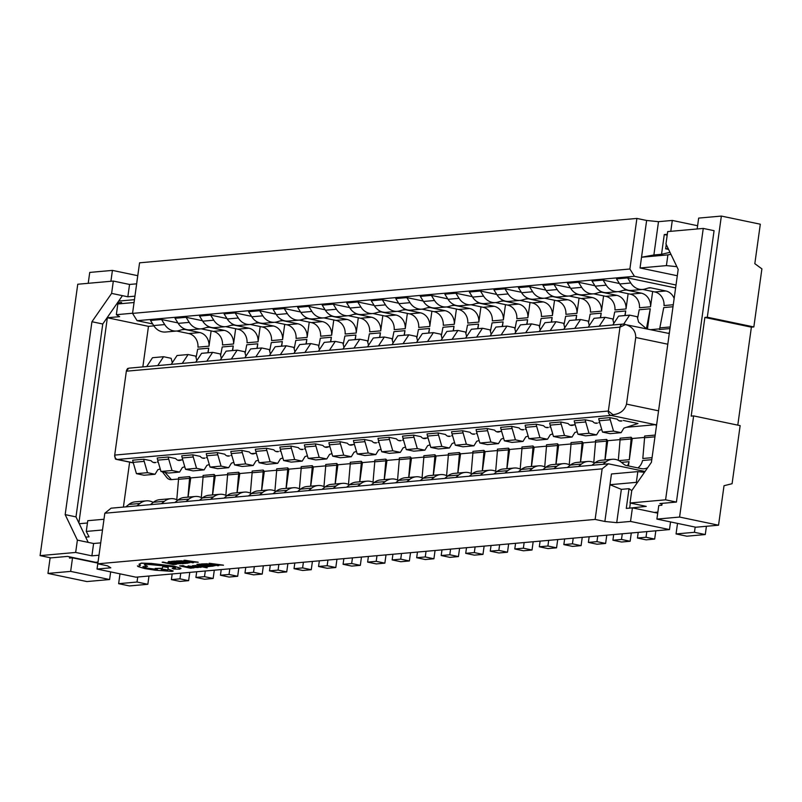 <?xml version="1.0" encoding="UTF-8"?>
<svg xmlns="http://www.w3.org/2000/svg" width="802" height="802" viewBox="0 0 802 802"><rect width="100%" height="100%" fill="white"/><g stroke="black" fill="none" stroke-linecap="round" stroke-linejoin="round"><path stroke-width="1.2" d="M718.542 525.2L679.585 517.059L656.898 519.084L695.845 527.225L718.542 525.2L724.016 485.721L732.086 483.706L740.146 425.631L693.63 415.907L691.174 416.128L704.868 317.442L751.384 327.166L737.79 425.14M50.135 557.721L47.96 573.42L86.907 581.56L109.603 579.535L110.666 571.886M98.957 555.465L97.022 569.039L135.969 577.179L669.48 529.581L670.542 521.932M751.384 327.166L753.84 326.945L761.9 268.86L754.822 263.678L760.306 224.209L721.359 216.069L707.314 317.221L704.868 317.442M100.701 542.874L93.603 543.505L77.383 540.117L75.669 552.448L40.1 555.626L50.917 557.881L67.478 556.408L95.608 562.292L97.984 562.082M98.997 555.215L91.899 555.846L75.669 552.448M148.992 576.016L147.839 584.297L137.022 582.031L137.723 577.029M137.022 582.031L118.626 583.676L129.443 585.931L147.839 584.297M703.254 228.43L665.59 499.816L630.031 502.984L631.735 490.654L651.414 462.313L678.181 269.422L665.971 243.938L667.685 231.598L703.254 228.43L714.071 230.685L676.417 502.072L659.856 503.556L662.021 504.007L661.851 505.24L658.783 505.511L656.898 519.084M657.861 512.117L654.292 512.438M636.337 482.353L609.971 484.709L611.455 473.972L637.831 471.616L636.337 482.353L637.249 482.724M631.755 490.623L629.019 488.679L621.349 489.36L609.971 484.709L604.868 521.47L595.134 519.425L602.152 468.849L104.821 513.23L97.804 563.806L107.538 565.841L110.816 567.806L97.022 569.039M602.152 468.849L608.417 463.817L645.059 471.476M177.372 500.017L178.064 499.957M162.345 471.756L166.545 477.23A21.343 10.115 -78.2 0 0 171.417 479.636L178.555 478.994M196.069 357.622L197.693 349.161L208.731 348.178L207.848 352.77M208.099 352.75L208.731 348.178M220.59 355.436L222.224 346.975L233.262 345.993L232.38 350.584M232.63 350.564L233.262 345.993M245.121 353.241L246.755 344.79L257.793 343.797L256.911 348.399M257.161 348.369L257.793 343.797M269.652 351.055L271.287 342.594L282.324 341.612L281.432 346.203M281.682 346.183L282.324 341.612M294.184 348.87L295.808 340.409L306.855 339.426L305.963 344.018M306.214 343.998L306.855 339.426M318.715 346.675L320.339 338.223L331.376 337.231L330.494 341.832M330.745 341.802L331.376 337.231M343.236 344.489L344.87 336.028L355.908 335.046L355.025 339.637M355.276 339.617L355.908 335.046M367.767 342.304L369.401 333.843L380.439 332.86L379.557 337.452M379.807 337.431L380.439 332.86M392.298 340.118L393.932 331.657L404.97 330.665L404.078 335.266M404.328 335.236L404.97 330.665M416.829 337.923L418.454 329.462L429.501 328.479L428.609 333.071M428.859 333.051L429.501 328.479M441.361 335.737L442.985 327.276L454.022 326.294L453.14 330.885M453.391 330.865L454.022 326.294M465.882 333.552L467.516 325.091L478.553 324.098L477.671 328.7M477.922 328.67L478.553 324.098M490.413 331.356L492.047 322.895L503.085 321.913L502.202 326.504M502.453 326.484L503.085 321.913M514.944 329.171L516.578 320.71L527.616 319.727L526.724 324.319M526.974 324.299L527.616 319.727M539.475 326.985L541.099 318.524L552.147 317.532L551.255 322.133M551.505 322.103L552.147 317.532M564.006 324.79L565.631 316.329L576.668 315.346L575.786 319.938M576.037 319.918L576.668 315.346M588.528 322.604L590.162 314.143L601.199 313.161L600.317 317.752M600.568 317.732L601.199 313.161M613.059 320.419L614.693 311.958L625.73 310.975L624.848 315.567M625.099 315.547L625.73 310.975M637.59 318.224L639.224 309.762L650.262 308.78L646.422 328.69M647.455 328.96L650.262 308.78M659.595 328.87L650.783 329.652M669.981 328.569L659.384 329.512A10.045 8.752 -95.1 0 0 659.835 327.888L663.745 307.577L672.998 306.755M655.194 435.075L644.607 436.027A10.045 8.752 -95.1 0 1 644.587 437.742L642.813 458.493L652.066 457.671M618.903 460.629L629.319 459.696L632.257 438.514L644.618 437.411M605.059 459.927L607.726 440.709L620.086 439.606M594.372 462.814L595.064 462.754M580.528 462.112L583.194 442.894L595.555 441.792M569.841 465L570.533 464.939M556.007 464.298L558.673 445.08L571.024 443.977M545.31 467.195L546.002 467.125M531.475 466.493L534.142 447.275L546.493 446.173M520.789 469.381L521.47 469.32M506.944 468.679L509.611 449.461L521.972 448.358M496.258 471.566L496.949 471.506M482.413 470.864L485.08 451.646L497.44 450.544M471.726 473.761L472.418 473.691M457.882 473.06L460.548 453.842L472.909 452.739M447.195 475.947L447.887 475.887M433.361 475.245L436.027 456.027L448.378 454.924M422.664 478.132L423.356 478.072M408.83 477.431L411.496 458.213L423.847 457.11M398.143 480.328L398.825 480.258M384.298 479.626L386.965 460.398L399.326 459.295M373.612 482.513L374.303 482.453M359.767 481.812L362.434 462.594L374.795 461.491M349.081 484.699L349.772 484.639M335.236 483.997L337.903 464.779L350.263 463.676M324.549 486.884L325.241 486.824M310.715 486.192L313.382 466.964L325.732 465.862M300.018 489.08L300.71 489.019M286.184 488.378L288.85 469.16L301.201 468.057M275.497 491.265L276.179 491.205M261.652 490.563L264.319 471.345L276.68 470.243M250.966 493.451L251.658 493.39M237.121 492.759L239.788 473.531L252.149 472.428M226.435 495.646L227.126 495.586M212.59 494.944L215.257 475.726L227.618 474.624M201.904 497.831L202.595 497.771M188.069 497.13L190.736 477.912L203.086 476.809M621.48 462.373L629.039 461.701A12.551 10.937 -95.1 0 1 627.465 465.741M628.447 465.942L629.039 461.701M637.881 467.917A12.551 10.937 -95.1 0 0 642.532 460.498L651.785 459.676M648.016 288.108L650.913 287.858A6.276 5.474 -95.1 0 0 649.5 287.768A6.276 5.474 -95.1 0 0 648.557 287.948L644.998 289.011A15.068 13.133 84.9 0 1 642.733 289.442L631.695 290.434A15.068 13.133 84.9 0 1 619.725 283.978L616.558 278.885L627.595 277.903L630.763 282.986A15.068 13.133 84.9 0 0 642.733 289.442L654.823 291.958A12.551 10.937 -95.1 0 1 664.026 305.572L673.279 304.75M618.232 291.627L630.292 294.154A12.551 10.937 -95.1 0 1 639.495 307.757L650.532 306.775L652.658 291.507M598.954 292.489L601.861 292.229A6.276 5.474 -95.1 0 0 600.447 292.149A6.276 5.474 -95.1 0 0 599.505 292.329L595.936 293.392A15.068 13.133 84.9 0 1 593.681 293.823L582.643 294.805A15.068 13.133 84.9 0 1 570.673 288.349L567.495 283.266L578.533 282.274L581.711 287.367A15.068 13.133 84.9 0 0 593.681 293.823L605.761 296.339A12.551 10.937 -95.1 0 1 614.974 309.953L626.011 308.96L628.126 293.702M574.433 294.675L577.33 294.424A6.276 5.474 -95.1 0 0 575.916 294.334A6.276 5.474 -95.1 0 0 574.974 294.514L571.405 295.577A15.068 13.133 84.9 0 1 569.149 296.008L558.112 296.991A15.068 13.133 84.9 0 1 546.142 290.535L542.964 285.452L554.002 284.469L557.179 289.552A15.068 13.133 84.9 0 0 569.149 296.008L581.229 298.524A12.551 10.937 -95.1 0 1 590.442 312.138L601.48 311.156L603.595 295.888M544.648 298.194L556.698 300.72A12.551 10.937 -95.1 0 1 565.911 314.324L576.949 313.341L579.064 298.073M525.37 299.056L528.267 298.795A6.276 5.474 -95.1 0 0 526.854 298.715A6.276 5.474 -95.1 0 0 525.912 298.895L522.353 299.958A15.068 13.133 84.9 0 1 520.087 300.389L509.049 301.372A15.068 13.133 84.9 0 1 497.08 294.915L493.912 289.833L504.949 288.84L508.117 293.933A15.068 13.133 84.9 0 0 520.087 300.389L532.177 302.905A12.551 10.937 -95.1 0 1 541.38 316.519L552.418 315.527L554.543 300.269M500.839 301.241L503.736 300.991A6.276 5.474 -95.1 0 0 502.323 300.9A6.276 5.474 -95.1 0 0 501.39 301.081L497.821 302.143A15.068 13.133 84.9 0 1 495.566 302.575L484.528 303.557A15.068 13.133 84.9 0 1 472.548 297.101L469.381 292.018L480.418 291.036L483.586 296.118A15.068 13.133 84.9 0 0 495.566 302.575L507.646 305.091A12.551 10.937 -95.1 0 1 516.849 318.705L527.886 317.722L530.012 302.454M471.055 304.76L483.115 307.286A12.551 10.937 -95.1 0 1 492.328 320.89L503.365 319.908L505.481 304.64M451.787 305.622L454.684 305.361A6.276 5.474 -95.1 0 0 453.27 305.281A6.276 5.474 -95.1 0 0 452.328 305.462L448.759 306.524A15.068 13.133 84.9 0 1 446.503 306.955L435.466 307.938A15.068 13.133 84.9 0 1 423.496 301.482L420.318 296.399L431.356 295.407L434.534 300.499A15.068 13.133 84.9 0 0 446.503 306.955L458.584 309.472A12.551 10.937 -95.1 0 1 467.797 323.086L478.834 322.093L480.949 306.835M422.002 309.141L434.052 311.657A12.551 10.937 -95.1 0 1 443.265 325.271L454.303 324.289L456.418 309.021M397.471 311.326L409.531 313.853A12.551 10.937 -95.1 0 1 418.734 327.457L429.772 326.474L431.897 311.206M378.193 312.189L381.09 311.928A6.276 5.474 -95.1 0 0 379.677 311.848A6.276 5.474 -95.1 0 0 378.745 312.028L375.176 313.091A15.068 13.133 84.9 0 1 372.92 313.522L361.882 314.504A15.068 13.133 84.9 0 1 349.903 308.048L346.735 302.966L357.772 301.973L360.94 307.066A15.068 13.133 84.9 0 0 372.92 313.522L385 316.038A12.551 10.937 -95.1 0 1 394.203 329.652L405.241 328.66L407.366 313.402M348.409 315.707L360.469 318.224A12.551 10.937 -95.1 0 1 369.682 331.838L380.719 330.855L382.835 315.587M323.888 317.893L335.938 320.419A12.551 10.937 -95.1 0 1 345.151 334.023L356.188 333.041L358.304 317.772M304.61 318.755L307.507 318.494A6.276 5.474 -95.1 0 0 306.093 318.414A6.276 5.474 -95.1 0 0 305.151 318.594L301.582 319.657A15.068 13.133 84.9 0 1 299.326 320.088L288.289 321.071A15.068 13.133 84.9 0 1 276.319 314.615L273.141 309.522L284.179 308.539L287.357 313.632A15.068 13.133 84.9 0 0 299.326 320.088L311.407 322.604A12.551 10.937 -95.1 0 1 320.62 336.208L331.657 335.226L333.772 319.958M274.825 322.274L286.885 324.79A12.551 10.937 -95.1 0 1 296.088 338.404L307.126 337.421L309.251 322.153M255.547 323.136L258.445 322.875A6.276 5.474 -95.1 0 0 257.031 322.785A6.276 5.474 -95.1 0 0 256.099 322.965L252.53 324.028A15.068 13.133 84.9 0 1 250.274 324.459L239.237 325.452A15.068 13.133 84.9 0 1 227.257 318.995L224.089 313.903L235.126 312.92L238.294 318.003A15.068 13.133 84.9 0 0 250.274 324.459L262.354 326.985A12.551 10.937 -95.1 0 1 271.557 340.589L282.595 339.607L284.72 324.339M231.016 325.321L233.923 325.061A6.276 5.474 -95.1 0 0 232.51 324.98A6.276 5.474 -95.1 0 0 231.567 325.161L227.999 326.224A15.068 13.133 84.9 0 1 225.743 326.655L214.705 327.637A15.068 13.133 84.9 0 1 202.736 321.181L199.558 316.088L210.595 315.106L213.773 320.198A15.068 13.133 84.9 0 0 225.743 326.655L237.823 329.171A12.551 10.937 -95.1 0 1 247.036 342.775L258.074 341.792L260.189 326.524M201.242 328.84L213.292 331.356A12.551 10.937 -95.1 0 1 222.505 344.97L233.542 343.988L235.658 328.72M181.964 329.702L184.861 329.442A6.276 5.474 -95.1 0 0 183.447 329.351A6.276 5.474 -95.1 0 0 182.505 329.532L178.936 330.594A15.068 13.133 84.9 0 1 176.681 331.025L165.643 332.018A15.068 13.133 84.9 0 1 153.673 325.562L150.495 320.469L161.533 319.487L164.711 324.569A15.068 13.133 84.9 0 0 176.681 331.025L188.761 333.552A12.551 10.937 -95.1 0 1 197.974 347.156L209.011 346.173L211.126 330.905M153.874 325.863L148.47 326.344L142.846 366.915M129.633 462.142L123.398 507.095M608.417 463.817L111.087 508.187L104.821 513.23M176.781 499.726L178.535 479.325A10.045 8.752 -95.1 0 0 178.555 477.611L189.593 476.619A10.045 8.752 -95.1 0 1 189.573 478.343L187.959 497.14M190.736 477.912L189.593 476.619M201.312 497.541L203.066 477.14A10.045 8.752 -95.1 0 0 203.086 475.416L214.124 474.433A10.045 8.752 -95.1 0 1 214.104 476.147L212.49 494.954M215.257 475.726L214.124 474.433M225.843 495.355L227.598 474.944A10.045 8.752 -95.1 0 0 227.618 473.23L238.655 472.248A10.045 8.752 -95.1 0 1 238.635 473.962L237.021 492.759M239.788 473.531L238.655 472.248M250.374 493.16L252.129 472.759A10.045 8.752 -95.1 0 0 252.139 471.045L263.176 470.052A10.045 8.752 -95.1 0 1 263.166 471.776L261.552 490.573M264.319 471.345L263.176 470.052M274.906 490.974L276.65 470.573A10.045 8.752 -95.1 0 0 276.67 468.849L287.707 467.867A10.045 8.752 -95.1 0 1 287.687 469.581L286.073 488.388M288.85 469.16L287.707 467.867M299.427 488.789L301.181 468.378A10.045 8.752 -95.1 0 0 301.201 466.664L312.239 465.681A10.045 8.752 -95.1 0 1 312.219 467.396L310.605 486.192M313.382 466.964L312.239 465.681M323.958 486.593L325.712 466.193A10.045 8.752 -95.1 0 0 325.732 464.478L336.77 463.486A10.045 8.752 -95.1 0 1 336.75 465.21L335.136 484.007M337.903 464.779L336.77 463.486M348.489 484.408L350.243 464.007A10.045 8.752 -95.1 0 0 350.263 462.283L361.301 461.3A10.045 8.752 -95.1 0 1 361.281 463.015L359.667 481.822M362.434 462.594L361.301 461.3M373.02 482.223L374.775 461.812A10.045 8.752 -95.1 0 0 374.785 460.097L385.822 459.115A10.045 8.752 -95.1 0 1 385.812 460.829L384.198 479.636M386.965 460.398L385.822 459.115M397.551 480.027L399.296 459.626A10.045 8.752 -95.1 0 0 399.316 457.912L410.353 456.919A10.045 8.752 -95.1 0 1 410.333 458.644L408.719 477.441M411.496 458.213L410.353 456.919M422.073 477.842L423.827 457.441A10.045 8.752 -95.1 0 0 423.847 455.716L434.885 454.734A10.045 8.752 -95.1 0 1 434.864 456.448L433.25 475.255M436.027 456.027L434.885 454.734M446.604 475.656L448.358 455.245A10.045 8.752 -95.1 0 0 448.378 453.531L459.416 452.549A10.045 8.752 -95.1 0 1 459.396 454.263L457.782 473.07M460.548 453.842L459.416 452.549M471.135 473.461L472.889 453.06A10.045 8.752 -95.1 0 0 472.909 451.346L483.947 450.363A10.045 8.752 -95.1 0 1 483.927 452.077L482.313 470.874M485.08 451.646L483.947 450.363M495.666 471.275L497.42 450.874A10.045 8.752 -95.1 0 0 497.43 449.15L508.468 448.168A10.045 8.752 -95.1 0 1 508.458 449.882L506.844 468.689M509.611 449.461L508.468 448.168M520.197 469.09L521.942 448.679A10.045 8.752 -95.1 0 0 521.962 446.965L532.999 445.982A10.045 8.752 -95.1 0 1 532.979 447.696L531.365 466.503M534.142 447.275L532.999 445.982M544.718 466.904L546.473 446.493A10.045 8.752 -95.1 0 0 546.493 444.779L557.53 443.797A10.045 8.752 -95.1 0 1 557.51 445.511L555.896 464.308M558.673 445.08L557.53 443.797M569.25 464.709L571.004 444.308A10.045 8.752 -95.1 0 0 571.024 442.594L582.062 441.601A10.045 8.752 -95.1 0 1 582.041 443.326L580.427 462.122M583.194 442.894L582.062 441.601M593.781 462.523L595.535 442.113A10.045 8.752 -95.1 0 0 595.555 440.398L606.593 439.416A10.045 8.752 -95.1 0 1 606.573 441.13L604.959 459.937M607.726 440.709L606.593 439.416M618.312 460.338L620.066 439.927A10.045 8.752 -95.1 0 0 620.076 438.213L631.114 437.23A10.045 8.752 -95.1 0 1 631.104 438.945L629.319 459.696M632.257 438.514L631.114 437.23M626.512 427.276L655.445 424.689A12.551 5.955 -78.2 0 0 656.688 424.338M153.222 462.393L155.879 462.483A5.023 4.381 -95.1 0 1 155.027 462.664A5.023 4.381 -95.1 0 1 151.197 460.759L143.738 459.205A12.551 10.937 84.9 0 0 144.19 461.361L147.478 472.679L155.057 474.263L157.834 469.721L160.24 468.929M158.295 462.243L157.262 462.032M177.753 460.198L181.793 459.837L180.41 460.298A5.023 4.381 -95.1 0 1 179.548 460.468A5.023 4.381 -95.1 0 1 175.728 458.574L168.27 457.01A12.551 10.937 84.9 0 0 168.721 459.165L172.009 470.493L179.588 472.077L182.365 467.536L184.761 466.744M182.816 460.057L181.793 459.837M202.274 458.012L204.941 458.102A5.023 4.381 -95.1 0 1 204.079 458.283A5.023 4.381 -95.1 0 1 200.259 456.388L192.801 454.824A12.551 10.937 84.9 0 0 193.252 456.98L196.54 468.298L204.119 469.882L206.896 465.34L209.292 464.558M207.347 457.872L206.325 457.651M226.806 455.827L229.472 455.917A5.023 4.381 -95.1 0 1 228.61 456.097A5.023 4.381 -95.1 0 1 224.791 454.193L217.332 452.639A12.551 10.937 84.9 0 0 217.783 454.794L221.071 466.112L228.64 467.696L231.427 463.155L233.823 462.363M231.878 455.676L230.846 455.466M251.337 453.631L255.377 453.27L253.993 453.731A5.023 4.381 -95.1 0 1 253.141 453.902A5.023 4.381 -95.1 0 1 249.322 452.007L241.863 450.443A12.551 10.937 84.9 0 0 242.304 452.599L245.602 463.927L253.171 465.511L255.948 460.97L258.354 460.178M256.409 453.491L255.377 453.27M275.868 451.446L278.525 451.536A5.023 4.381 -95.1 0 1 277.672 451.716A5.023 4.381 -95.1 0 1 273.843 449.822L266.384 448.258A12.551 10.937 84.9 0 0 266.835 450.413L270.124 461.731L277.703 463.315L280.479 458.774L282.885 457.992M280.941 451.305L279.908 451.085M300.399 449.26L303.056 449.351A5.023 4.381 -95.1 0 1 302.194 449.531A5.023 4.381 -95.1 0 1 298.374 447.626L290.915 446.072A12.551 10.937 84.9 0 0 291.367 448.228L294.655 459.546L302.234 461.13L305.011 456.589L307.407 455.797M305.462 449.11L304.439 448.899M324.92 447.065L328.97 446.704L327.587 447.165A5.023 4.381 -95.1 0 1 326.725 447.346A5.023 4.381 -95.1 0 1 322.905 445.441L315.447 443.887A12.551 10.937 84.9 0 0 315.898 446.032L319.186 457.361L326.765 458.945L329.542 454.403L331.938 453.611M329.993 446.925L328.97 446.704M349.451 444.879L353.492 444.519L352.118 444.98A5.023 4.381 -95.1 0 1 351.256 445.15A5.023 4.381 -95.1 0 1 347.436 443.255L339.978 441.691A12.551 10.937 84.9 0 0 340.429 443.847L343.717 455.165L351.286 456.749L354.073 452.208L356.469 451.426M354.524 444.739L353.492 444.519M373.983 442.694L376.639 442.784A5.023 4.381 -95.1 0 1 375.787 442.965A5.023 4.381 -95.1 0 1 371.968 441.06L364.509 439.506A12.551 10.937 84.9 0 0 364.95 441.661L368.248 452.98L375.817 454.564L378.594 450.022L381 449.23M379.055 442.544L378.023 442.333M398.514 440.509L401.17 440.599A5.023 4.381 -95.1 0 1 400.318 440.779A5.023 4.381 -95.1 0 1 396.489 438.874L389.03 437.321A12.551 10.937 84.9 0 0 389.481 439.466L392.769 450.794L400.348 452.378L403.125 447.837L405.531 447.045M403.586 440.358L402.554 440.148M423.045 438.313L427.085 437.952L425.702 438.413A5.023 4.381 -95.1 0 1 424.839 438.584A5.023 4.381 -95.1 0 1 421.02 436.689L413.561 435.125A12.551 10.937 84.9 0 0 414.012 437.28L417.301 448.599L424.88 450.183L427.656 445.641L430.052 444.859M428.108 438.173L427.085 437.952M447.566 436.128L450.233 436.218A5.023 4.381 -95.1 0 1 449.371 436.398A5.023 4.381 -95.1 0 1 445.551 434.494L438.092 432.94A12.551 10.937 84.9 0 0 438.544 435.095L441.832 446.413L449.411 447.997L452.188 443.456L454.584 442.664M452.639 435.977L451.616 435.767M472.097 433.942L474.764 434.032A5.023 4.381 -95.1 0 1 473.902 434.213A5.023 4.381 -95.1 0 1 470.082 432.308L462.624 430.754A12.551 10.937 84.9 0 0 463.075 432.9L466.363 444.228L473.932 445.812L476.719 441.27L479.115 440.478M477.17 433.792L476.137 433.581M496.628 431.747L500.669 431.386L499.285 431.847A5.023 4.381 -95.1 0 1 498.433 432.017A5.023 4.381 -95.1 0 1 494.613 430.123L487.155 428.559A12.551 10.937 84.9 0 0 487.596 430.714L490.894 442.042L498.463 443.616L501.24 439.075L503.646 438.293M501.701 431.606L500.669 431.386M521.16 429.561L523.816 429.651A5.023 4.381 -95.1 0 1 522.964 429.832A5.023 4.381 -95.1 0 1 519.135 427.937L511.676 426.373A12.551 10.937 84.9 0 0 512.127 428.529L515.415 439.847L522.994 441.431L525.771 436.889L528.177 436.098M526.232 429.411L525.2 429.2M545.691 427.376L548.347 427.466A5.023 4.381 -95.1 0 1 547.485 427.646A5.023 4.381 -95.1 0 1 543.666 425.742L536.207 424.188A12.551 10.937 84.9 0 0 536.658 426.343L539.947 437.661L547.525 439.245L550.302 434.704L552.698 433.912M550.753 427.225L549.731 427.015M570.212 425.18L574.262 424.819L572.879 425.281A5.023 4.381 -95.1 0 1 572.016 425.451A5.023 4.381 -95.1 0 1 568.197 423.556L560.738 421.992A12.551 10.937 84.9 0 0 561.189 424.148L564.478 435.476L572.057 437.05L574.833 432.519L577.229 431.727M575.285 425.04L574.262 424.819M594.743 422.995L597.41 423.085A5.023 4.381 -95.1 0 1 596.548 423.266A5.023 4.381 -95.1 0 1 592.728 421.371L585.27 419.807A12.551 10.937 84.9 0 0 585.721 421.962L589.009 433.28L596.578 434.864L599.365 430.323L601.761 429.541M599.816 422.844L598.783 422.634M619.274 420.809L621.931 420.9A5.023 4.381 -95.1 0 1 621.079 421.08A5.023 4.381 -95.1 0 1 617.259 419.175L609.801 417.621A12.551 10.937 84.9 0 0 610.242 419.777L613.54 431.095L621.109 432.679L623.886 428.138L637.971 423.506L623.314 420.448M613.54 431.095L602.502 432.077L599.204 420.759A12.551 10.937 84.9 0 1 598.763 418.604L609.801 417.621M589.009 433.28L577.971 434.263L574.683 422.945A12.551 10.937 84.9 0 1 574.232 420.789L585.27 419.807M564.478 435.476L553.44 436.458L550.152 425.13A12.551 10.937 84.9 0 1 549.701 422.985L560.738 421.992M539.947 437.661L528.909 438.644L525.621 427.326A12.551 10.937 84.9 0 1 525.17 425.17L536.207 424.188M515.415 439.847L504.378 440.829L501.09 429.511A12.551 10.937 84.9 0 1 500.638 427.356L511.676 426.373M490.894 442.042L479.857 443.025L476.558 431.697A12.551 10.937 84.9 0 1 476.117 429.551L487.155 428.559M466.363 444.228L455.325 445.21L452.037 433.892A12.551 10.937 84.9 0 1 451.586 431.737L462.624 430.754M441.832 446.413L430.794 447.396L427.506 436.077A12.551 10.937 84.9 0 1 427.055 433.922L438.092 432.94M417.301 448.599L406.263 449.591L402.975 438.263A12.551 10.937 84.9 0 1 402.524 436.118L413.561 435.125M392.769 450.794L381.732 451.777L378.444 440.458A12.551 10.937 84.9 0 1 377.993 438.303L389.03 437.321M368.248 452.98L357.211 453.962L353.913 442.644A12.551 10.937 84.9 0 1 353.471 440.488L364.509 439.506M343.717 455.165L332.68 456.158L329.391 444.829A12.551 10.937 84.9 0 1 328.94 442.674L339.978 441.691M319.186 457.361L308.148 458.343L304.86 447.025A12.551 10.937 84.9 0 1 304.409 444.869L315.447 443.887M294.655 459.546L283.617 460.528L280.329 449.21A12.551 10.937 84.9 0 1 279.878 447.055L290.915 446.072M270.124 461.731L259.086 462.724L255.798 451.396A12.551 10.937 84.9 0 1 255.347 449.24L266.384 448.258M245.602 463.927L234.565 464.909L231.267 453.591A12.551 10.937 84.9 0 1 230.826 451.436L241.863 450.443M221.071 466.112L210.034 467.095L206.746 455.777A12.551 10.937 84.9 0 1 206.294 453.621L217.332 452.639M196.54 468.298L185.503 469.29L182.214 457.962A12.551 10.937 84.9 0 1 181.763 455.807L192.801 454.824M172.009 470.493L160.971 471.476L157.683 460.158A12.551 10.937 84.9 0 1 157.232 458.002L168.27 457.01M147.478 472.679L136.44 473.661L133.152 462.343A12.551 10.937 84.9 0 1 132.701 460.188L143.738 459.205M177.914 322.905L161.533 319.487M201.212 328.84L190.174 329.822A15.068 13.133 84.9 0 1 178.204 323.366L175.026 318.284L186.064 317.301L189.242 322.384A15.068 13.133 84.9 0 0 201.212 328.84A15.068 13.133 84.9 0 0 203.467 328.409L207.036 327.346A6.276 5.474 -95.1 0 1 207.979 327.166A6.276 5.474 -95.1 0 1 209.392 327.246L224.329 330.374A12.551 10.937 -95.1 0 1 233.542 343.988M202.445 320.72L186.064 317.301M226.976 318.534L210.595 315.106M251.507 316.339L235.126 312.92M274.795 322.274L263.758 323.256A15.068 13.133 84.9 0 1 251.788 316.8L248.62 311.717L259.658 310.735L262.825 315.818A15.068 13.133 84.9 0 0 274.795 322.274A15.068 13.133 84.9 0 0 277.061 321.843L280.62 320.78A6.276 5.474 -95.1 0 1 281.562 320.599A6.276 5.474 -95.1 0 1 282.976 320.68L297.923 323.808A12.551 10.937 -95.1 0 1 307.126 337.421M276.028 314.153L259.658 310.735M300.56 311.968L284.179 308.539M323.858 317.893L312.82 318.885A15.068 13.133 84.9 0 1 300.85 312.429L297.672 307.336L308.71 306.354L311.888 311.437A15.068 13.133 84.9 0 0 323.858 317.893A15.068 13.133 84.9 0 0 326.113 317.462L329.682 316.399A6.276 5.474 -95.1 0 1 330.625 316.219A6.276 5.474 -95.1 0 1 332.038 316.309L346.975 319.427A12.551 10.937 -95.1 0 1 356.188 333.041M325.091 309.772L308.71 306.354M348.389 315.707L337.351 316.69A15.068 13.133 84.9 0 1 325.381 310.234L322.203 305.151L333.241 304.169L336.419 309.251A15.068 13.133 84.9 0 0 348.389 315.707A15.068 13.133 84.9 0 0 350.644 315.276L354.213 314.214A6.276 5.474 -95.1 0 1 355.156 314.033A6.276 5.474 -95.1 0 1 356.569 314.113L371.506 317.241A12.551 10.937 -95.1 0 1 380.719 330.855M349.622 307.587L333.241 304.169M374.153 305.402L357.772 301.973M397.441 311.326L386.404 312.319A15.068 13.133 84.9 0 1 374.434 305.863L371.266 300.77L382.303 299.788L385.471 304.87A15.068 13.133 84.9 0 0 397.441 311.326A15.068 13.133 84.9 0 0 399.707 310.895L403.266 309.833A6.276 5.474 -95.1 0 1 404.208 309.652A6.276 5.474 -95.1 0 1 405.622 309.742L420.569 312.86A12.551 10.937 -95.1 0 1 429.772 326.474M398.674 303.216L382.303 299.788M421.972 309.141L410.935 310.123A15.068 13.133 84.9 0 1 398.965 303.667L395.787 298.585L406.825 297.602L410.002 302.685A15.068 13.133 84.9 0 0 421.972 309.141A15.068 13.133 84.9 0 0 424.228 308.71L427.797 307.647A6.276 5.474 -95.1 0 1 428.739 307.467A6.276 5.474 -95.1 0 1 430.153 307.557L445.09 310.675A12.551 10.937 -95.1 0 1 454.303 324.289M423.205 301.021L406.825 297.602M447.737 298.835L431.356 295.407M471.035 304.77L459.997 305.752A15.068 13.133 84.9 0 1 448.027 299.296L444.849 294.204L455.887 293.221L459.065 298.314A15.068 13.133 84.9 0 0 471.035 304.77A15.068 13.133 84.9 0 0 473.29 304.329L476.859 303.266A6.276 5.474 -95.1 0 1 477.802 303.086A6.276 5.474 -95.1 0 1 479.215 303.176L494.152 306.294A12.551 10.937 -95.1 0 1 503.365 319.908M472.268 296.65L455.887 293.221M496.799 294.454L480.418 291.036M521.32 292.269L504.949 288.84M544.618 298.204L533.581 299.186A15.068 13.133 84.9 0 1 521.611 292.73L518.433 287.637L529.47 286.655L532.648 291.748A15.068 13.133 84.9 0 0 544.618 298.204A15.068 13.133 84.9 0 0 546.874 297.763L550.443 296.71A6.276 5.474 -95.1 0 1 551.385 296.529A6.276 5.474 -95.1 0 1 552.799 296.61L567.736 299.737A12.551 10.937 -95.1 0 1 576.949 313.341M545.851 290.083L529.47 286.655M570.382 287.888L554.002 284.469M594.914 285.702L578.533 282.274M618.212 291.637L607.174 292.62A15.068 13.133 84.9 0 1 595.194 286.164L592.026 281.071L603.064 280.088L606.232 285.181A15.068 13.133 84.9 0 0 618.212 291.637A15.068 13.133 84.9 0 0 620.467 291.196L624.036 290.144A6.276 5.474 -95.1 0 1 624.969 289.963A6.276 5.474 -95.1 0 1 626.382 290.043L641.329 293.171A12.551 10.937 -95.1 0 1 650.532 306.775M619.445 283.517L603.064 280.088M675.615 287.938L627.595 277.903M152.661 323.938L137.102 320.69L634.432 276.309L676.016 285.011M133.282 462.774L117.433 459.466A3.769 3.278 -95.1 0 1 114.706 455.085L608.357 411.035L619.996 327.156L126.345 371.206L114.706 455.085L115.398 459.005M623.755 324.138A3.769 3.278 84.9 0 0 622.903 324.088L129.252 368.128A3.769 3.278 -95.1 0 0 126.345 371.206L128.18 368.91M137.102 320.69L132.551 313.392L629.881 269.011L634.432 276.309M629.881 269.011L636.898 218.435L139.568 262.815L132.551 313.392M669.289 333.542A12.551 5.955 -78.2 0 0 668.968 333.452L622.903 324.088A3.769 3.278 84.9 0 0 619.996 327.156L625.51 324.539C632.347 326.725 635.755 331.046 635.745 337.502L626.502 404.118C624.748 410.343 620.247 413.862 613.009 414.684L608.357 411.035A3.769 3.278 84.9 0 0 611.084 415.416A12.551 5.955 -78.2 0 0 613.009 414.684M79.258 523.716L87.438 522.984M103.979 519.255L87.759 520.698L86.265 531.435L89.072 536.849L85.694 537.15M644.487 472.298L637.831 471.616M132.571 313.241L116.34 314.695L119.628 316.66L107.358 317.752L148.47 326.344M102.496 529.982L86.265 531.435M117.443 302.845L121.593 302.474L117.834 303.958L134.054 302.514M118.666 301.091L134.455 299.677M120.49 300.93L118.997 300.61M753.84 326.945L707.314 317.221M136.901 281.612L138.846 268.038M697.61 225.733L672.297 220.44L658.502 221.673L653.881 254.976L661.54 254.294L664.277 234.555L667.194 235.166M670.783 231.327L672.297 220.44M661.54 254.294L669.991 252.329M668.597 249.422L665.64 248.81L666.241 244.5M668.196 248.58L665.64 248.81M88.22 283.307L89.734 272.419L112.42 270.394L110.907 281.281M137.723 275.688L112.42 270.394M676.858 266.665L666.412 265.612L640.046 267.968L677.309 275.758M670.953 254.324L667.906 254.876L666.412 265.612M91.899 555.846L93.603 543.505M667.906 254.876L641.53 257.231L640.046 267.968M636.898 218.435L646.633 220.47L641.53 257.231L653.881 254.976M646.633 220.47L658.502 221.673M88.2 542.373L75.989 516.889L65.173 514.623L77.383 540.117M75.989 516.889L102.756 323.998L91.939 321.732L65.173 514.623M102.756 323.998L122.435 295.657L111.618 293.402L91.939 321.732M665.59 499.816L676.417 502.072M40.1 555.626L77.754 284.239L113.323 281.061L111.618 293.402M122.435 295.657L127.839 296.79L134.936 296.159M113.323 281.061L129.553 284.459L127.839 296.79M129.553 284.459L136.651 283.828M706.422 526.282L705.269 534.553L694.452 532.297L695.174 527.084M694.452 532.297L676.056 533.942L677.52 523.395M721.359 216.069L698.662 218.094L697.159 228.971M109.603 579.535L70.656 571.395L72.531 557.821L97.844 563.114M69.644 556.859L69.473 558.092L72.531 557.821M118.626 583.676L119.989 573.841M630.031 502.984L646.252 506.383L630.532 508.037M621.349 489.36L616.728 522.663L604.868 521.47M97.804 563.806L595.134 519.425M78.887 522.944L107.358 317.752M117.834 303.958L116.34 314.695M667.314 234.284L664.277 234.555M705.269 534.553L686.873 536.197L676.056 533.942M630.362 503.054L629.7 507.856M669.48 529.581L630.532 521.43L632.417 507.866L657.72 513.16M632.417 507.866L626.282 508.408L629.019 488.679M47.96 573.42L70.656 571.395M97.864 562.092L97.724 563.084M693.63 415.907L679.585 517.059M630.532 521.43L616.728 522.663M662.111 503.355L662.021 504.007M646.803 531.596L646.021 537.26L654.673 539.074L655.825 530.794M638.222 532.368L637.44 538.032L646.021 537.26M637.44 538.032L646.091 539.836L654.673 539.074M650.913 287.858L665.861 290.976A12.551 10.937 -95.1 0 1 674.151 298.484M646.502 328.76L638.603 322.133L637.199 316.72L629.63 315.136L623.745 324.068M612.748 324.99L618.593 316.118L629.63 315.136M602.502 432.077L610.071 433.661L621.109 432.679M647.675 467.706A12.551 10.937 -95.1 0 1 644.036 468.779A12.551 10.937 -95.1 0 1 641.209 468.609L626.262 465.491A6.276 5.474 -95.1 0 1 624.066 464.438L620.989 461.992A15.068 13.133 84.9 0 0 612.327 459.275A15.068 13.133 84.9 0 0 605.941 461.892L602.944 464.308M612.327 459.275L601.289 460.258A15.068 13.133 84.9 0 0 594.904 462.874L591.906 465.29M622.282 533.791L621.49 539.455L630.151 541.26L631.294 532.989M613.69 534.553L612.908 540.217L621.49 539.455M612.908 540.217L621.56 542.022L630.151 541.26M597.751 535.977L596.959 541.641L605.62 543.445L606.763 535.175M589.159 536.749L588.377 542.403L596.959 541.641M588.377 542.403L597.029 544.217L605.62 543.445M573.219 538.162L572.438 543.826L581.089 545.641L582.242 537.36M564.638 538.934L563.846 544.598L572.438 543.826M563.846 544.598L572.508 546.403L581.089 545.641M548.688 540.358L547.906 546.012L556.558 547.826L557.711 539.546M540.107 541.119L539.315 546.784L547.906 546.012M539.315 546.784L547.977 548.588L556.558 547.826M524.157 542.543L523.375 548.207L532.027 550.012L533.18 541.741M515.576 543.305L514.794 548.969L523.375 548.207M514.794 548.969L523.445 550.784L532.027 550.012M499.636 544.728L498.844 550.393L507.506 552.207L508.648 543.926M491.045 545.5L490.263 551.164L498.844 550.393M490.263 551.164L498.914 552.969L507.506 552.207M475.105 546.924L474.313 552.578L482.974 554.393L484.117 546.112M466.513 547.686L465.731 553.35L474.313 552.578M465.731 553.35L474.383 555.154L482.974 554.393M450.574 549.109L449.792 554.773L458.443 556.578L459.596 548.307M441.992 549.871L441.2 555.535L449.792 554.773M441.2 555.535L449.862 557.35L458.443 556.578M426.042 551.295L425.26 556.959L433.912 558.773L435.065 550.493M417.461 552.067L416.679 557.721L425.26 556.959M416.679 557.721L425.331 559.535L433.912 558.773M401.511 553.49L400.729 559.144L409.381 560.959L410.534 552.678M392.93 554.252L392.148 559.916L400.729 559.144M392.148 559.916L400.799 561.721L409.381 560.959M376.99 555.676L376.198 561.34L384.86 563.144L386.003 554.874M368.399 556.438L367.617 562.102L376.198 561.34M367.617 562.102L376.268 563.916L384.86 563.144M352.459 557.861L351.667 563.525L360.329 565.34L361.471 557.059M343.868 558.633L343.086 564.287L351.667 563.525M343.086 564.287L351.737 566.102L360.329 565.34M327.928 560.057L327.146 565.711L335.797 567.525L336.95 559.245M319.346 560.819L318.554 566.483L327.146 565.711M318.554 566.483L327.216 568.287L335.797 567.525M303.397 562.242L302.615 567.906L311.266 569.711L312.419 561.44M294.815 563.004L294.033 568.668L302.615 567.906M294.033 568.668L302.685 570.483L311.266 569.711M278.865 564.428L278.083 570.092L286.735 571.896L287.888 563.626M270.284 565.199L269.502 570.854L278.083 570.092M269.502 570.854L278.154 572.668L286.735 571.896M254.344 566.623L253.552 572.277L262.214 574.092L263.357 565.811M245.753 567.385L244.971 573.049L253.552 572.277M244.971 573.049L253.622 574.854L262.214 574.092M229.813 568.808L229.021 574.473L237.683 576.277L238.826 568.006M221.222 569.57L220.44 575.234L229.021 574.473M220.44 575.234L229.091 577.049L237.683 576.277M205.282 570.994L204.5 576.658L213.152 578.463L214.304 570.192M196.701 571.766L195.909 577.42L204.5 576.658M195.909 577.42L204.57 579.234L213.152 578.463M180.751 573.189L179.969 578.843L188.62 580.658L189.773 572.377M172.169 573.951L171.387 579.615L179.969 578.843M171.387 579.615L180.039 581.42L188.62 580.658M613.821 323.356L612.668 318.905L605.099 317.331L599.254 326.193M588.217 327.176L594.061 318.314L605.099 317.331M577.971 434.263L585.54 435.847L596.578 434.864M594.733 463.015A15.068 13.133 84.9 0 0 587.796 461.461A15.068 13.133 84.9 0 0 581.41 464.077L578.412 466.493M587.796 461.461L576.758 462.453A15.068 13.133 84.9 0 0 570.372 465.07L567.375 467.476M601.861 292.229L616.798 295.357A12.551 10.937 -95.1 0 1 626.011 308.96M589.29 325.552L588.147 321.101L580.568 319.517L574.723 328.379M563.686 329.371L569.53 320.499L580.568 319.517M553.44 436.458L561.009 438.042L572.057 437.05M570.212 465.2A15.068 13.133 84.9 0 0 563.275 463.656A15.068 13.133 84.9 0 0 556.879 466.273L553.881 468.679M563.275 463.656L552.237 464.639A15.068 13.133 84.9 0 0 545.841 467.255L542.844 469.671M577.33 294.424L592.267 297.542A12.551 10.937 -95.1 0 1 601.48 311.156M564.758 327.737L563.616 323.286L556.037 321.702L550.192 330.574M539.155 331.557L544.999 322.685L556.037 321.702M528.909 438.644L536.488 440.228L547.525 439.245M545.681 467.386A15.068 13.133 84.9 0 0 538.743 465.842A15.068 13.133 84.9 0 0 532.358 468.458L529.35 470.874M538.743 465.842L527.706 466.824A15.068 13.133 84.9 0 0 521.31 469.441L518.313 471.857M540.237 329.923L539.084 325.472L531.515 323.888L525.671 332.76M514.633 333.742L520.468 324.88L531.515 323.888M504.378 440.829L511.957 442.413L522.994 441.431M521.15 469.581A15.068 13.133 84.9 0 0 514.212 468.027A15.068 13.133 84.9 0 0 507.826 470.644L504.829 473.06M514.212 468.027L503.175 469.02A15.068 13.133 84.9 0 0 496.789 471.636L493.791 474.042M528.267 298.795L543.215 301.923A12.551 10.937 -95.1 0 1 552.418 315.527M515.706 332.118L514.553 327.667L506.984 326.083L501.14 334.945M490.102 335.938L495.947 327.066L506.984 326.083M479.857 443.025L487.426 444.609L498.463 443.616M496.618 471.766A15.068 13.133 84.9 0 0 489.681 470.223A15.068 13.133 84.9 0 0 483.295 472.839L480.298 475.245M489.681 470.223L478.644 471.205A15.068 13.133 84.9 0 0 472.258 473.822L469.26 476.238M503.736 300.991L518.683 304.108A12.551 10.937 -95.1 0 1 527.886 317.722M491.175 334.304L490.022 329.853L482.453 328.269L476.609 337.141M465.571 338.123L471.416 329.251L482.453 328.269M455.325 445.21L462.894 446.794L473.932 445.812M472.087 473.952A15.068 13.133 84.9 0 0 465.15 472.408A15.068 13.133 84.9 0 0 458.764 475.025L455.767 477.441M465.15 472.408L454.112 473.391A15.068 13.133 84.9 0 0 447.727 476.007L444.729 478.423M466.644 336.489L465.501 332.038L457.922 330.454L452.077 339.326M441.04 340.309L446.884 331.447L457.922 330.454M430.794 447.396L438.363 448.98L449.411 447.997M447.566 476.147A15.068 13.133 84.9 0 0 440.629 474.594A15.068 13.133 84.9 0 0 434.233 477.21L431.235 479.626M440.629 474.594L429.591 475.576A15.068 13.133 84.9 0 0 423.195 478.203L420.198 480.609M454.684 305.361L469.621 308.489A12.551 10.937 -95.1 0 1 478.834 322.093M442.113 338.685L440.97 334.233L433.391 332.65L427.546 341.512M416.509 342.494L422.353 333.632L433.391 332.65M406.263 449.591L413.842 451.175L424.88 450.183M423.035 478.333A15.068 13.133 84.9 0 0 416.098 476.789A15.068 13.133 84.9 0 0 409.712 479.406L406.704 481.812M416.098 476.789L405.06 477.771A15.068 13.133 84.9 0 0 398.664 480.388L395.667 482.794M417.591 340.87L416.438 336.419L408.87 334.835L403.025 343.707M391.988 344.69L397.822 335.817L408.87 334.835M381.732 451.777L389.311 453.361L400.348 452.378M398.504 480.518A15.068 13.133 84.9 0 0 391.566 478.974A15.068 13.133 84.9 0 0 385.181 481.591L382.183 484.007M391.566 478.974L380.529 479.957A15.068 13.133 84.9 0 0 374.143 482.573L371.146 484.989M393.06 343.055L391.907 338.604L384.338 337.02L378.494 345.893M367.456 346.875L373.301 338.013L384.338 337.02M357.211 453.962L364.78 455.546L375.817 454.564M373.973 482.714A15.068 13.133 84.9 0 0 367.035 481.16A15.068 13.133 84.9 0 0 360.649 483.776L357.652 486.192M367.035 481.16L355.998 482.142A15.068 13.133 84.9 0 0 349.612 484.769L346.614 487.175M381.09 311.928L396.038 315.056A12.551 10.937 -95.1 0 1 405.241 328.66M368.529 345.241L367.376 340.8L359.807 339.216L353.963 348.078M342.925 349.06L348.77 340.198L359.807 339.216M332.68 456.158L340.248 457.741L351.286 456.749M349.441 484.899A15.068 13.133 84.9 0 0 342.504 483.355A15.068 13.133 84.9 0 0 336.118 485.972L333.121 488.378M342.504 483.355L331.467 484.338A15.068 13.133 84.9 0 0 325.081 486.954L322.083 489.36M343.998 347.436L342.855 342.985L335.276 341.401L329.432 350.273M318.394 351.256L324.239 342.384L335.276 341.401M308.148 458.343L315.717 459.927L326.765 458.945M324.92 487.085A15.068 13.133 84.9 0 0 317.983 485.541A15.068 13.133 84.9 0 0 311.587 488.157L308.59 490.563M317.983 485.541L306.945 486.523A15.068 13.133 84.9 0 0 300.55 489.14L297.552 491.556M319.467 349.622L318.324 345.171L310.745 343.587L304.9 352.459M293.863 353.441L299.707 344.579L310.745 343.587M283.617 460.528L291.196 462.112L302.234 461.13M300.389 489.28A15.068 13.133 84.9 0 0 293.452 487.726A15.068 13.133 84.9 0 0 287.066 490.343L284.058 492.759M293.452 487.726L282.414 488.709A15.068 13.133 84.9 0 0 276.018 491.335L273.021 493.741M307.507 318.494L322.444 321.622A12.551 10.937 -95.1 0 1 331.657 335.226M294.946 351.807L293.793 347.366L286.224 345.782L280.379 354.644M269.342 355.627L275.176 346.765L286.224 345.782M259.086 462.724L266.665 464.308L277.703 463.315M275.858 491.466A15.068 13.133 84.9 0 0 268.921 489.912A15.068 13.133 84.9 0 0 262.535 492.538L259.537 494.944M268.921 489.912L257.883 490.904A15.068 13.133 84.9 0 0 251.497 493.521L248.5 495.927M270.414 354.003L269.261 349.552L261.693 347.968L255.848 356.83M244.81 357.822L250.655 348.95L261.693 347.968M234.565 464.909L242.134 466.493L253.171 465.511M251.327 493.651A15.068 13.133 84.9 0 0 244.389 492.107A15.068 13.133 84.9 0 0 238.004 494.724L235.006 497.13M244.389 492.107L233.352 493.09A15.068 13.133 84.9 0 0 226.966 495.706L223.969 498.122M258.445 322.875L273.392 325.993A12.551 10.937 -95.1 0 1 282.595 339.607M245.883 356.188L244.73 351.737L237.161 350.153L231.317 359.025M220.279 360.008L226.124 351.146L237.161 350.153M210.034 467.095L217.603 468.679L228.64 467.696M226.796 495.847A15.068 13.133 84.9 0 0 219.858 494.293A15.068 13.133 84.9 0 0 213.472 496.909L210.475 499.325M219.858 494.293L208.821 495.275A15.068 13.133 84.9 0 0 202.435 497.902L199.437 500.308M233.923 325.061L248.861 328.188A12.551 10.937 -95.1 0 1 258.074 341.792M221.352 358.374L220.209 353.933L212.63 352.349L206.786 361.211M195.748 362.193L201.593 353.331L212.63 352.349M185.503 469.29L193.071 470.874L204.119 469.882M202.274 498.032A15.068 13.133 84.9 0 0 195.337 496.478A15.068 13.133 84.9 0 0 188.941 499.105L185.944 501.511M195.337 496.478L184.3 497.471A15.068 13.133 84.9 0 0 177.904 500.087L174.906 502.493M196.821 360.569L195.678 356.118L188.099 354.534L182.255 363.396M171.217 364.389L177.062 355.517L188.099 354.534M160.971 471.476L168.55 473.06L179.588 472.077M177.743 500.217A15.068 13.133 84.9 0 0 170.806 498.674A15.068 13.133 84.9 0 0 164.42 501.29L161.413 503.696M170.806 498.674L159.768 499.656A15.068 13.133 84.9 0 0 153.372 502.273L150.375 504.689M184.861 329.442L199.798 332.559A12.551 10.937 -95.1 0 1 209.011 346.173M172.3 362.755L171.147 358.304L163.578 356.72L157.733 365.592M146.696 366.574L152.53 357.702L163.578 356.72M136.44 473.661L144.019 475.245L155.057 474.263M153.212 502.403A15.068 13.133 84.9 0 0 146.275 500.859A15.068 13.133 84.9 0 0 139.889 503.476L136.891 505.892M146.275 500.859L135.237 501.841A15.068 13.133 84.9 0 0 128.851 504.458L125.854 506.874M176.43 564.257L162.144 562.252L173.142 564.548L176.43 564.257L175.197 563.876M175.177 563.996L172.711 564.097M172.691 564.217L162.966 562.052M162.946 562.182L162.144 562.252M180.901 563.726L172.149 563.034L169.503 562.282L172.099 561.881L170.615 561.57L168.019 562.152L171.397 563.124L176.169 563.886L180.921 563.595L172.169 562.914L169.523 562.162L169.994 561.751M178.686 563.616L179.558 563.315M172.099 561.881L168.711 561.49L168.019 562.152M185.954 563.405L182.154 563.375L178.455 562.603L180.681 562.402L179.427 562.132L173.673 561.601L176.079 561.38L174.816 561.119L171.598 561.41L182.605 563.706L185.974 563.285L178.876 562.563M180.681 562.402L174.094 561.56M176.079 561.38L171.598 561.41M187.137 563.305L189.733 562.613L186.565 561.671L176.129 560.999L187.137 563.305M189.894 562.773L181.743 560.819L176.129 560.999M178.204 561.199L186.686 562.964L188.3 562.483L181.984 561.169L178.204 561.199M178.625 561.159L186.706 562.844L188.3 562.483M187.608 562.763L188.31 562.362M198.164 562.322L184.791 560.227L192.56 562.814L191.036 562.052L198.184 562.192L183.929 560.307M190.054 561.771L192.139 561.59L185.763 560.558L190.054 561.771L191.648 561.51M193.442 562.743L191.377 562.022M186.996 560.768L190.064 561.651M193.954 567.896L190.144 567.866L186.445 567.094L188.67 566.894L181.663 566.092L184.069 565.881L182.806 565.611L179.598 565.901L190.595 568.197L193.964 567.776L186.866 567.054M188.67 566.894L182.094 566.052M184.069 565.881L179.598 565.901M192.189 566.473L191.508 566.723L192.59 567.395L198.274 567.515L188.63 565.981L192.5 566.543L191.177 566.824M198.274 567.515L193.232 566.332L187.828 566.272M192.761 566.904L195.588 567.154M188.64 565.851L187.838 566.142L188.64 565.851M197.633 567.064L200.731 567.355L201.402 567.104L200.209 566.703L193.031 565.58L192.43 565.821L193.603 566.222L199.538 566.803L197.633 567.064L199.558 566.683M200.731 567.355L201.422 566.984L200.219 566.583L193.773 565.821M200.741 567.225L201.422 566.984L200.741 567.225M195.778 565.841L192.43 565.821M202.836 566.523L194.886 565.47L207.116 567.826L199.187 564.969L202.846 566.453M199.167 565.089L198.355 565.159M202.475 566.342L194.886 565.47M207.127 567.706L199.187 564.969M211.217 566.362L207.417 566.322L203.718 565.55L205.944 565.35L198.936 564.548L201.342 564.337L200.079 564.077L196.861 564.357L207.868 566.663L211.237 566.232L204.139 565.51M205.944 565.35L199.357 564.518M201.342 564.337L196.861 564.357M212.4 566.252L214.996 565.56L211.828 564.618L201.392 563.956L212.4 566.252M215.157 565.721L207.006 563.766L201.392 563.956M203.467 564.147L211.949 565.921L213.563 565.43L207.247 564.117L203.467 564.147M203.888 564.107L211.969 565.801L213.563 565.43M212.871 565.721L213.573 565.31M223.427 565.27L209.192 563.255L217.823 565.771L216.299 565.009L223.447 565.149L209.192 563.255M215.307 564.728L217.402 564.538L211.026 563.515L215.307 564.728L216.911 564.458M218.705 565.691L216.64 564.979M212.249 563.726L215.327 564.598M175.478 567.856L172.49 568.257L173.523 569.009L179.849 569.169L180.37 568.077L174.575 566.372L151.367 563.545L141.272 563.235L138.997 564.347L140.49 565.24L137.974 566.533L144.801 568.588L155.187 570.202L172.019 571.405L173.182 571.024L167.849 569.209L168.27 567.445L162.756 566.703L162.285 568.377L155.147 568.508L157.292 569.57L147.438 568.307L142.886 566.663L147.578 566.312L144.33 564.758L146.004 564.207L171.909 566.633C175.267 567.385 176.239 567.906 174.816 568.197L172.169 568.448M137.443 565.861L137.974 566.533M175.488 567.916L174.836 568.077M180.981 568.628L174.595 566.252L151.388 563.425L141.282 563.114L139.017 564.217M161.202 569.029C161.012 569.651 163.047 570.082 167.307 570.312L167.287 570.433C167.468 569.801 165.433 569.38 161.182 569.159C160.991 569.781 163.027 570.202 167.287 570.433L167.738 570.282M181.001 568.568L180.38 567.946M147.578 566.312L144.35 564.698M157.312 569.45L147.458 568.177L142.916 566.603M168.27 567.445L162.766 566.583L162.305 568.257L155.177 568.448M173.182 570.964L167.869 569.089M140.51 565.119L137.984 566.413M656.477 425.862L655.445 424.689L611.084 415.416L117.433 459.466A12.551 5.955 -78.2 0 1 116.581 459.416L133.322 462.914M171.417 479.636L164.941 472.308M669.399 332.72L668.287 333.311M115.678 459.065A12.551 5.955 -78.2 0 0 116.581 459.416L115.388 459.025M658.562 410.825L626.502 404.118M667.805 344.208L635.745 337.502M625.51 324.539A12.551 5.955 -78.2 0 0 624.608 324.178M654.823 291.958L665.861 290.976M619.725 283.978L630.763 282.986M659.835 327.888L670.201 326.955M644.587 437.742L654.953 436.819M599.204 420.759L610.242 419.777M620.207 421.05L621.931 420.9M594.904 462.874L605.941 461.892M630.292 294.154L641.329 293.171M623.485 290.304L626.382 290.043M595.194 286.164L606.232 285.181M620.066 439.927L631.104 438.945M574.683 422.945L585.721 421.962M595.675 423.245L597.41 423.085M570.372 465.07L581.41 464.077M605.761 296.339L616.798 295.357M570.673 288.349L581.711 287.367M595.535 442.113L606.573 441.13M550.152 425.13L561.189 424.148M571.144 425.431L572.879 425.281M545.841 467.255L556.879 466.273M581.229 298.524L592.267 297.542M546.142 290.535L557.179 289.552M571.004 444.308L582.041 443.326M525.621 427.326L536.658 426.343M546.613 427.616L548.347 427.466M521.31 469.441L532.358 468.458M556.698 300.72L567.736 299.737M549.901 296.87L552.799 296.61M521.611 292.73L532.648 291.748M546.473 446.493L557.51 445.511M501.09 429.511L512.127 428.529M522.082 429.812L523.816 429.651M496.789 471.636L507.826 470.644M532.177 302.905L543.215 301.923M497.08 294.915L508.117 293.933M521.942 448.679L532.979 447.696M476.558 431.697L487.596 430.714M497.561 431.997L499.285 431.847M472.258 473.822L483.295 472.839M507.646 305.091L518.683 304.108M472.548 297.101L483.586 296.118M497.42 450.874L508.458 449.882M452.037 433.892L463.075 432.9M473.03 434.183L474.764 434.032M447.727 476.007L458.764 475.025M483.115 307.286L494.152 306.294M476.308 303.437L479.215 303.176M448.027 299.296L459.065 298.314M472.889 453.06L483.927 452.077M427.506 436.077L438.544 435.095M448.498 436.378L450.233 436.218M423.195 478.203L434.233 477.21M458.584 309.472L469.621 308.489M423.496 301.482L434.534 300.499M448.358 455.245L459.396 454.263M402.975 438.263L414.012 437.28M423.967 438.564L425.702 438.413M398.664 480.388L409.712 479.406M434.052 311.657L445.09 310.675M427.255 307.808L430.153 307.557M398.965 303.667L410.002 302.685M423.827 457.441L434.864 456.448M378.444 440.458L389.481 439.466M399.436 440.749L401.17 440.599M374.143 482.573L385.181 481.591M409.531 313.853L420.569 312.86M402.724 310.003L405.622 309.742M374.434 305.863L385.471 304.87M399.296 459.626L410.333 458.644M353.913 442.644L364.95 441.661M374.915 442.945L376.639 442.784M349.612 484.769L360.649 483.776M385 316.038L396.038 315.056M349.903 308.048L360.94 307.066M374.775 461.812L385.812 460.829M329.391 444.829L340.429 443.847M350.384 445.13L352.118 444.98M325.081 486.954L336.118 485.972M360.469 318.224L371.506 317.241M353.662 314.374L356.569 314.113M325.381 310.234L336.419 309.251M350.243 464.007L361.281 463.015M304.86 447.025L315.898 446.032M325.853 447.315L327.587 447.165M300.55 489.14L311.587 488.157M335.938 320.419L346.975 319.427M329.141 316.569L332.038 316.309M300.85 312.429L311.888 311.437M325.712 466.193L336.75 465.21M280.329 449.21L291.367 448.228M301.321 449.511L303.056 449.351M276.018 491.335L287.066 490.343M311.407 322.604L322.444 321.622M276.319 314.615L287.357 313.632M301.181 468.378L312.219 467.396M255.798 451.396L266.835 450.413M276.79 451.696L278.525 451.536M251.497 493.521L262.535 492.538M286.885 324.79L297.923 323.808M280.078 320.94L282.976 320.68M251.788 316.8L262.825 315.818M276.65 470.573L287.687 469.581M231.267 453.591L242.304 452.599M252.269 453.882L253.993 453.731M226.966 495.706L238.004 494.724M262.354 326.985L273.392 325.993M227.257 318.995L238.294 318.003M252.129 472.759L263.166 471.776M206.746 455.777L217.783 454.794M227.738 456.077L229.472 455.917M202.435 497.902L213.472 496.909M237.823 329.171L248.861 328.188M202.736 321.181L213.773 320.198M227.598 474.944L238.635 473.962M182.214 457.962L193.252 456.98M203.207 458.263L204.941 458.102M177.904 500.087L188.941 499.105M213.292 331.356L224.329 330.374M206.495 327.507L209.392 327.246M178.204 323.366L189.242 322.384M203.066 477.14L214.104 476.147M157.683 460.158L168.721 459.165M178.676 460.448L180.41 460.298M153.372 502.273L164.42 501.29M188.761 333.552L199.798 332.559M153.673 325.562L164.711 324.569M178.535 479.325L189.573 478.343M133.152 462.343L144.19 461.361M154.144 462.634L155.879 462.483M128.851 504.458L139.889 503.476M129.252 368.128L127.498 368.549"/></g></svg>
